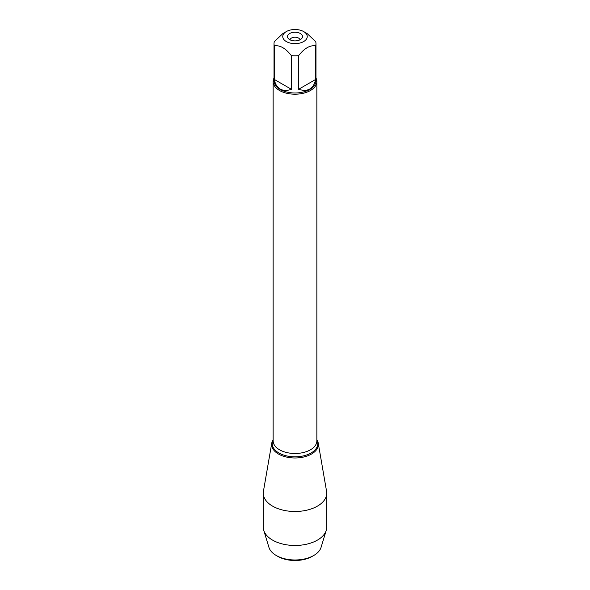 <?xml version="1.0" encoding="UTF-8"?>
<svg xmlns="http://www.w3.org/2000/svg" width="590" height="590" viewBox="0 0 590 590"><rect width="100%" height="100%" fill="white"/><g stroke="black" fill="none" stroke-linecap="round" stroke-linejoin="round"><path stroke-width="0.89" d="M307.058 35.348A12.243 7.065 0 0 0 303.658 31.572A12.243 7.065 0 0 0 286.342 31.572A12.243 7.065 0 0 0 286.342 41.566A12.243 7.065 0 0 0 300.642 42.834A12.243 7.065 0 0 0 307.058 35.348M286.342 31.572L282.853 33.586L274.328 41.617A20.982 12.117 0 0 0 274.018 43.704A20.982 12.117 0 0 0 274.328 45.791C280.014 45.054 285.7 48.336 291.379 55.637A20.982 12.117 0 0 0 298.621 55.637C304.3 48.336 309.986 45.054 315.672 45.791A20.982 12.117 0 0 0 315.982 43.704A20.982 12.117 0 0 0 315.672 41.617L307.147 33.586L303.658 31.572M315.982 43.704L315.982 80.867A20.982 12.117 180 0 1 303.031 92.062A20.982 12.117 180 0 1 280.161 89.437A20.982 12.117 180 0 1 274.018 80.867L274.018 43.704M274.328 45.791L274.328 79.451C275.124 83.994 277.071 87.195 280.161 89.038C283.303 90.794 287.042 90.875 291.379 89.289L291.379 55.637M298.621 55.637L298.621 89.289C307.862 92.18 313.548 88.898 315.672 79.451L315.672 45.791M315.982 78.05A21.86 12.619 180 0 1 316.86 81.582A21.86 12.619 180 0 1 295 94.201A21.86 12.619 180 0 1 273.141 81.582A21.86 12.619 180 0 1 274.018 78.05M316.86 439.734A23.357 13.489 180 0 1 295 457.98A23.357 13.489 180 0 1 273.141 439.734A23.357 13.489 0 0 0 271.754 443.156A23.357 13.489 0 0 0 278.48 454.027A23.357 13.489 0 0 0 305.001 456.682A23.357 13.489 0 0 0 318.246 443.156A23.357 13.489 0 0 0 316.86 439.734M300.303 33.505A7.493 4.329 180 0 1 301.844 38.335A7.493 4.329 180 0 1 295 40.894A7.493 4.329 180 0 1 288.156 38.335A7.493 4.329 180 0 1 290.752 33.003A7.493 4.329 180 0 1 300.303 33.505M315.672 79.451L298.621 89.289M291.379 89.289L274.328 79.451M299.971 39.803A4.993 2.884 0 0 0 298.533 38.062A4.993 2.884 0 0 0 293.326 37.384A4.993 2.884 0 0 0 290.029 39.803M271.754 443.156L263.42 491.345A31.735 18.327 0 0 0 263.265 493.166A31.735 18.327 0 0 0 272.558 506.124A31.735 18.327 0 0 0 307.147 510.099A31.735 18.327 0 0 0 326.735 493.166A31.735 18.327 0 0 0 326.58 491.345L318.246 443.156M263.265 493.166L263.265 527.15A31.735 18.327 0 0 0 263.745 530.322A31.735 18.327 0 0 0 272.558 540.108A31.735 18.327 0 0 0 304.551 544.622A31.735 18.327 0 0 0 326.255 530.322A31.735 18.327 0 0 0 326.735 527.15L326.735 493.166M277.824 556.392L276.275 555.5L277.824 556.392A24.293 14.027 0 0 0 312.176 556.392L313.725 555.5A26.476 15.288 180 0 1 276.275 555.5L276.275 555.5A26.476 15.288 180 0 1 268.922 547.336L263.745 530.322M326.255 530.322L321.078 547.336A26.476 15.288 180 0 1 313.725 555.5M273.141 81.582L273.141 440.863A21.86 12.619 0 0 0 295 453.489A21.86 12.619 0 0 0 316.86 440.863L316.86 81.582M316.86 439.97A22.781 13.15 180 0 1 295 456.822A22.781 13.15 180 0 1 273.141 439.97"/></g></svg>
